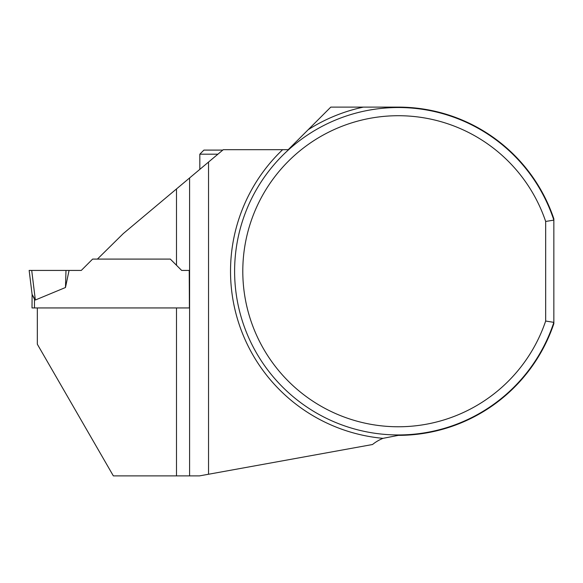 <?xml version="1.0" encoding="UTF-8"?>
<svg xmlns="http://www.w3.org/2000/svg" width="583" height="583" viewBox="0 0 583 583"><rect width="100%" height="100%" fill="white"/><g stroke="black" fill="none" stroke-linecap="round" stroke-linejoin="round"><path stroke-width="0.87" d="M545.666 321.029L553.85 322.363L553.85 218.822A164.122 164.122 0 0 0 398.32 107.119L330.772 107.119L288.206 149.685L223.274 149.685L208.539 162.052L208.539 474.249L372.522 444.516A40.927 40.927 0 0 1 382.987 438.343L398.32 435.363A164.122 164.122 0 0 0 553.85 323.652L553.85 322.363A163.714 163.714 0 0 1 301.943 403.574A163.714 163.714 0 0 1 301.943 138.9A163.714 163.714 0 0 1 553.85 220.119L545.666 221.453L545.666 321.029A155.53 155.53 0 0 1 306.418 396.71A155.53 155.53 0 0 1 306.418 145.772A155.53 155.53 0 0 1 545.666 221.453M37.334 307.941L37.334 344.225L113.35 475.881L199.524 475.881L208.539 474.249M176.489 188.943L123.283 233.586L97.412 259.092L170.323 259.092L176.489 265.265L176.489 188.943L189.592 177.953L189.592 475.881M176.489 475.881L176.489 307.941L189.409 307.941L189.227 270.425L181.648 270.425L176.489 265.265M208.539 162.052L189.592 177.953M222.786 150.093L203.912 150.093L199.823 154.189L199.823 169.369M217.911 154.189L199.823 154.189M97.412 259.092L92.617 259.092L81.292 270.425L69.064 270.425L65.471 287.514L35.344 300.012L31.715 270.425L29.15 270.425L32.094 294.408L32.014 307.941L189.409 307.941M170.323 259.092L181.648 270.425M34.47 299.196L35.344 300.012L32.094 294.408L34.47 299.196L34.47 307.941M31.715 270.425L65.988 270.425L65.471 287.514M29.15 270.425L32.094 294.408M65.988 270.425L69.064 270.425M382.987 438.343A167.809 167.809 0 0 1 282.638 149.685M308.21 129.688A167.809 167.809 0 0 1 363.355 107.119"/></g></svg>

